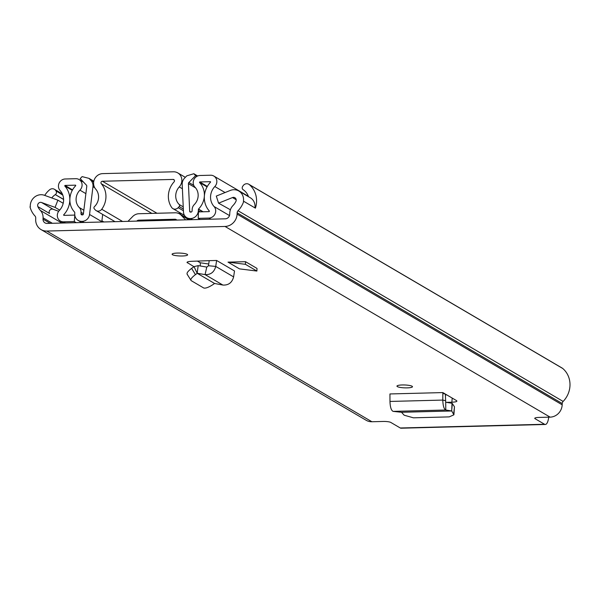 <?xml version="1.0" encoding="UTF-8"?>
<svg xmlns="http://www.w3.org/2000/svg" width="600" height="600" viewBox="0 0 600 600"><rect width="100%" height="100%" fill="white"/><g stroke="black" fill="none" stroke-linecap="round" stroke-linejoin="round"><path stroke-width="0.9" d="M402.225 384.96A7.77 1.44 2.2 0 1 412.478 386.715A7.77 1.44 2.2 0 1 407.205 387.877A7.77 1.44 2.2 0 1 396.952 386.123A7.77 1.44 2.2 0 1 402.225 384.96M228.007 262.132L239.498 268.875L256.897 271.05L245.407 264.315L228.007 262.132L245.513 261.683L245.407 264.315M256.897 271.05L257.002 268.418L245.513 261.683M535.088 417.975L535.065 418.702L544.537 424.26A12.255 3.938 88.5 0 0 545.317 424.478A12.255 3.938 88.5 0 0 548.722 417.173M535.065 418.702A5.978 1.11 2.2 0 1 534.75 418.327A5.978 1.11 2.2 0 1 538.808 417.435L550.118 417.143A12.255 11.377 -59.6 0 0 562.178 404.812L562.23 403.522A2.985 2.775 120.4 0 1 563.13 401.43A22.71 21.09 -59.6 0 0 562.748 368.483L249.33 184.642A4.485 4.162 -59.6 0 0 243.045 185.82L242.618 186.48A2.393 2.22 -59.6 0 0 243.157 189.705L243.225 189.75A14.94 13.875 -59.6 0 1 248.483 196.688M254.933 207.877A10.755 9.99 -59.6 0 0 250.298 197.752L238.808 191.01A10.755 9.99 -59.6 0 1 243.42 201.315L243.728 201.308A22.71 21.09 120.4 0 1 238.035 210.743A2.985 2.775 -59.6 0 0 237.135 212.827L237.083 214.118A12.255 11.377 120.4 0 1 225.022 226.455L46.807 231.053A12.255 11.377 120.4 0 1 41.07 229.597A12.255 11.377 120.4 0 1 35.678 219.322L35.723 218.032A2.985 2.775 -59.6 0 0 34.98 215.985A22.71 21.09 120.4 0 1 30 206.827L30.307 206.82A10.755 9.99 -59.6 0 1 40.867 194.715A10.755 9.99 -59.6 0 1 44.37 195.27L57.885 200.167L55.065 207.39L41.55 202.5A2.985 2.775 120.4 0 0 37.875 206.625L49.358 213.368A2.985 2.775 120.4 0 1 53.032 209.235L58.688 211.282M545.317 424.478L401.048 428.205A12.255 3.938 -91.5 0 1 400.275 427.987L390.795 422.43A5.978 1.11 2.2 0 0 383.22 421.455L371.91 421.748L46.807 231.053M187.005 262.403L193.95 266.7M187.395 261.983L187.395 262.86C186.42 262.05 187.837 261.532 191.648 261.308L209.212 260.655L208.47 265.748L206.775 267.082L198.195 265.627L197.19 273.067M214.597 283.485L197.265 273.322L195.428 274.635C191.595 277.553 190.17 279.548 191.145 280.62L203.722 287.993C205.485 288.517 208.478 287.438 212.7 284.767L214.597 283.485L222.9 285.06C228.525 285.353 232.095 282.63 233.618 276.907L234.51 270.968L216.608 260.468L209.212 260.655M182.347 255.99A7.77 1.44 2.2 0 1 172.095 254.228A7.77 1.44 2.2 0 1 177.368 253.065A7.77 1.44 2.2 0 1 187.62 254.827A7.77 1.44 2.2 0 1 182.347 255.99M452.197 398.077L451.875 402.21C455.985 402.015 457.537 401.482 456.533 400.62L442.838 392.58L389.94 393.952L389.97 401.445C390.188 407.197 391.237 410.505 393.135 411.375L401.513 412.275L404.19 415.222L413.423 417.817L449.228 416.888L453.9 414.825L451.71 410.978L401.513 412.275M456.93 401.1L456.533 400.62M451.875 402.21L446.34 402.36M445.335 394.942L446.79 394.905M197.415 261.09L200.295 262.785L200.28 265.98M208.725 264L200.295 262.785M238.808 191.01A10.755 9.99 -59.6 0 0 233.767 189.727A10.755 9.99 -59.6 0 0 230.22 190.47L216.3 196.072L218.565 203.167L232.493 197.565A2.985 2.775 120.4 0 1 235.86 201.51A14.94 13.875 120.4 0 1 233.025 205.5A10.755 9.99 -59.6 0 0 229.778 213.022L229.725 214.312A4.485 4.162 120.4 0 1 225.315 218.82L47.1 223.425A4.485 4.162 120.4 0 1 43.027 219.135L43.08 217.845A10.755 9.99 -59.6 0 0 40.402 210.472A14.94 13.875 120.4 0 1 37.875 206.625M49.358 213.368L49.552 213.48A14.94 13.875 -59.6 0 1 49.125 212.377M63.608 199.388L55.297 194.61A14.94 13.875 -59.6 0 0 51.742 197.94M243.728 201.308L255.405 208.155A22.71 21.09 -59.6 0 0 249.33 184.642M248.782 184.252L562.2 368.093A4.485 4.162 120.4 0 1 562.748 368.483M62.662 194.692L55.785 190.657A4.485 4.162 -59.6 0 0 49.582 189.803A22.71 21.09 -59.6 0 0 44.723 195.397M41.07 229.597L366.173 420.285A12.255 11.377 -59.6 0 0 371.91 421.748M55.785 190.657L62.85 195.218M55.373 194.558A2.393 2.22 -59.6 0 0 56.168 191.295M63.21 203.295L57.885 200.167M59.7 210.105L55.065 207.39M230.392 209.767L218.565 203.167M216.608 260.468L215.737 266.423C214.222 272.153 210.675 274.882 205.08 274.605L206.775 267.082M222.9 285.06L205.08 274.605L197.167 273.263L194.032 266.64L198.195 265.627M194.032 266.64L191.61 268.38C187.785 271.298 186.36 273.285 187.335 274.365M187.058 274.095L191.145 280.62M451.71 410.978L452.01 403.252L445.71 402.255L445.342 394.05L442.838 393.48L442.838 392.58M453.9 414.825L454.47 406.793L452.295 403.485L451.897 408.585M451.845 410.978L445.785 410.018L445.71 402.255M393.135 411.375L445.785 410.018C443.985 409.14 442.987 405.832 442.793 400.08L442.838 393.48M174.33 180.127L173.137 179.422A1.492 1.388 -59.6 0 1 174.075 181.86A20.468 19.005 120.4 0 0 171.66 207.442A4.485 4.162 -59.6 0 0 178.17 207.675L179.19 206.565A1.492 1.388 -59.6 0 0 179.197 204.495A12.697 11.79 120.4 0 1 179.265 186.915A9.262 8.603 -59.6 0 0 177.765 172.898A9.262 8.603 -59.6 0 0 173.43 171.795L102.712 173.625A9.262 8.603 -59.6 0 0 94.463 179.288A9.262 8.603 -59.6 0 0 95.692 189.075A12.697 11.79 120.4 0 1 94.41 206.685A1.492 1.388 -59.6 0 0 94.267 208.763L95.198 209.82A4.485 4.162 -59.6 0 0 101.745 209.25L122.595 221.475M173.137 179.422L102.42 181.252A1.492 1.388 -59.6 0 0 101.288 183.743A20.468 19.005 120.4 0 1 101.745 209.25M127.98 221.34L132.66 216.548A9.262 8.603 120.4 0 1 138.96 213.728L175.17 212.79A9.262 8.603 120.4 0 1 179.512 213.892A9.262 8.603 120.4 0 1 181.267 215.295L185.595 219.847M136.778 221.108L136.882 221.002A2.692 2.498 120.4 0 1 138.712 220.178L174.922 219.248A2.692 2.498 120.4 0 1 176.692 219.968L176.797 220.072M185.722 219.847L190.275 219.728L186.757 217.665A7.47 6.938 -59.6 0 0 190.26 218.558L192.173 219.675M210.577 181.815L210.525 182.167A21.218 19.703 120.4 0 0 209.415 211.118L209.19 211.62L198.465 211.897L198.218 218.347L208.942 218.07A6.87 6.383 -59.6 0 0 215.093 213.803A6.87 6.383 -59.6 0 0 214.058 206.513A14.64 13.598 120.4 0 1 214.83 186.54A6.87 6.383 -59.6 0 0 213.81 176.04A6.87 6.383 -59.6 0 0 210.585 175.222L199.972 175.493A6.87 6.383 -59.6 0 0 193.785 179.85A6.87 6.383 -59.6 0 0 194.97 187.178A12.405 11.512 120.4 0 1 194.303 204.562A6.87 6.383 -59.6 0 0 192.165 209.43L192.112 210.885A1.193 1.11 120.4 0 1 190.935 212.093L190.507 212.1A0.9 0.833 -59.6 0 1 189.69 211.32L188.422 183.675L195.6 187.89M210.337 181.68L199.725 181.95L199.507 182.46A18.975 17.617 120.4 0 1 198.487 209.055L198.337 210.728A7.77 7.215 120.4 0 1 190.688 218.542L190.26 218.558M93.817 181.2L88.988 178.365L82.117 176.618L80.19 178.59L86.415 185.153A1.492 1.388 -59.6 0 1 86.775 186.308L83.377 214.065A0.9 0.833 -59.6 0 1 82.5 214.89L82.073 214.905A1.193 1.11 120.4 0 1 80.985 213.757L81.037 212.303A6.87 6.383 -59.6 0 0 79.275 207.532A12.405 11.512 120.4 0 1 79.942 190.148A6.87 6.383 -59.6 0 0 79.05 179.52A6.87 6.383 -59.6 0 0 75.832 178.703L65.213 178.98A6.87 6.383 -59.6 0 0 59.062 183.248A6.87 6.383 -59.6 0 0 60.09 190.538A14.64 13.598 120.4 0 1 59.325 210.51A6.87 6.383 -59.6 0 0 60.345 221.01A6.87 6.383 -59.6 0 0 63.57 221.827L74.287 221.55L74.82 215.265M102.69 214.44L101.805 221.655A7.47 6.938 120.4 0 1 101.752 222.015L112.17 221.745M84.165 222.472L81.825 221.355A7.77 7.215 120.4 0 1 78.18 220.433A7.77 7.215 120.4 0 1 74.76 213.915L74.738 212.257A18.975 17.617 120.4 0 1 75.758 185.655L75.585 185.16L64.965 185.43L64.74 185.933A21.218 19.703 120.4 0 1 63.63 214.882L63.818 215.37L74.535 215.1M197.67 175.98L193.83 173.73L186.81 175.837L184.65 178.05A8.07 7.492 -59.6 0 0 182.197 184.403L183.472 212.04A7.47 6.938 -59.6 0 0 186.757 217.665M94.762 187.77L92.955 186.705L89.55 214.47A7.47 6.938 -59.6 0 1 82.252 221.347M200.13 219.472L198.218 218.347M76.207 222.675L74.287 221.55M92.955 186.705A8.07 7.492 -59.6 0 0 90.99 180.472L88.988 178.365M193.83 173.73L195.615 175.613L188.873 182.505A1.492 1.388 -59.6 0 0 188.422 183.675M196.89 176.363L195.615 175.613M400.275 427.987L544.537 424.26M550.118 417.143L225.022 226.455M236.167 199.725L232.493 197.565M63.608 199.485L55.297 194.61M61.838 223.042L40.402 210.472M52.365 223.29L43.08 217.845M50.213 223.35L43.027 219.135M563.13 401.43L238.035 210.743M562.23 403.522L237.135 212.827M562.178 404.812L237.083 214.118M53.032 209.235L41.55 202.5M233.618 276.907L215.737 266.423L208.47 265.748M195.428 274.635L191.61 268.38M453.653 413.947L454.47 406.793M389.97 401.445L442.793 400.08L445.298 400.65M180.915 213.315L178.455 213.375M156.983 213.255L102.42 181.252M182.4 188.745L179.265 186.915M183.233 206.858L179.197 204.495M151.83 213.39L101.288 183.743M178.17 207.675L183.413 210.75M183.33 208.995L179.19 206.565M176.363 220.087L174.922 219.248M140.153 221.025L138.712 220.178M192.6 219.667L190.688 218.542M83.738 222.48L81.825 221.355M188.895 219.765L181.267 215.295M229.5 215.572L214.058 206.513M225.067 192.548L214.83 186.54M191.002 212.085L189.69 211.32M101.805 221.655L89.55 214.47M210.855 219.195L208.942 218.07M65.483 222.952L63.57 221.827M85.875 193.635L79.942 190.148M103.868 221.962L101.91 220.808M83.85 210.218L79.275 207.532M83.422 213.697L81.037 212.303M82.8 214.822L80.985 213.757M207.353 186.428L199.725 181.95M207.083 186.9L199.507 182.46M203.115 211.778L198.487 209.055M202.68 211.785L198.39 209.265M200.25 211.845L198.337 210.728M64.44 215.355L63.63 214.882M72.278 190.35L64.74 185.933M72.54 189.877L64.965 185.43M93.668 182.047L90.99 180.472M193.755 185.37L188.873 182.505M62.34 193.935L54.398 189.278M184.47 215.4L172.913 208.62M115.02 221.67L96.15 210.6M185.34 177.345L177.765 172.898M181.387 213.593L179.062 213.653M189.488 219.75L179.512 213.892M248.347 196.298L213.81 176.04M63.735 222.998L60.345 221.01M83.61 182.197L79.05 179.52M81.765 222.532L78.18 220.433"/></g></svg>
